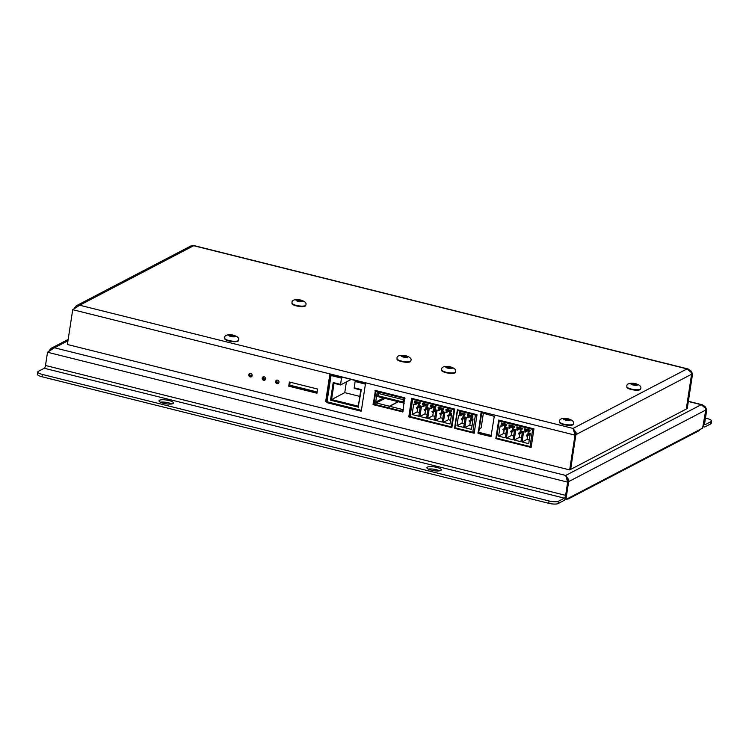 <?xml version="1.0" encoding="UTF-8"?>
<svg xmlns="http://www.w3.org/2000/svg" width="749" height="749" viewBox="0 0 749 749"><rect width="100%" height="100%" fill="white"/><g stroke="black" fill="none" stroke-linecap="round" stroke-linejoin="round"><path stroke-width="1.12" d="M699.098 429.963L698.976 430.741A4.869 1.273 8.7 0 0 699.323 430.366L699.407 429.795M698.976 430.741L568.66 498.778L568.781 497.991M566.628 499.115A4.869 1.273 8.7 0 0 568.66 498.778M703.77 423.185L705.876 409.984L706.775 409.516L704.912 406.342L701.223 404.694L705.549 408.364L705.783 410.031L702.599 428.128L566.366 499.255L565.607 498.207M706.775 409.516L704.753 422.745A2.434 0.786 104 0 0 705.052 424.636A2.434 0.786 104 0 0 705.286 424.589L711.035 421.593A7.293 1.91 -171.3 0 0 711.55 421.022A7.293 1.91 -171.3 0 0 707.028 418.513L705.455 418.12M703.854 423.213A4.869 1.573 104 0 0 704.472 426.996A4.869 1.573 104 0 0 704.94 426.911L710.679 423.915A7.293 1.91 8.7 0 0 711.194 423.344L711.55 421.022M41.972 376.747L42.328 374.434A7.293 1.91 -171.3 0 1 37.806 371.925L37.45 374.238A7.293 1.91 8.7 0 0 41.972 376.747L548.717 503.3A7.293 1.91 8.7 0 0 558.108 503.562L564.025 500.472A4.869 1.573 104 0 0 566.534 494.892L568.557 481.663L567.658 482.131L565.635 495.361A2.434 0.786 104 0 1 564.381 498.151L44.247 368.255A2.434 0.786 104 0 0 45.492 365.475L565.635 495.361M558.108 503.562L558.464 501.24A7.293 1.91 -171.3 0 1 549.073 500.978L548.717 503.3M42.328 374.434L549.073 500.978M558.464 501.24L564.381 498.151M37.806 371.925A7.293 1.91 -171.3 0 1 38.321 371.354L44.247 368.255M431.433 470.213A7.293 1.91 -171.3 0 1 426.911 467.704A7.293 1.91 -171.3 0 1 436.817 467.404A7.293 1.91 -171.3 0 1 441.339 469.913A7.293 1.91 -171.3 0 1 431.433 470.213M163.554 403.318A7.293 1.91 -171.3 0 1 159.031 400.809A7.293 1.91 -171.3 0 1 168.937 400.509A7.293 1.91 -171.3 0 1 173.459 403.018A7.293 1.91 -171.3 0 1 163.554 403.318M439.635 470.84A7.293 1.91 8.7 0 0 436.461 469.726A7.293 1.91 8.7 0 0 428.269 469.099M171.755 403.945A7.293 1.91 8.7 0 0 168.581 402.831A7.293 1.91 8.7 0 0 160.38 402.204M568.557 481.663L566.394 477.75L567.658 482.131L47.524 352.245L45.492 365.475M48.507 351.73L51.185 348.294L54.49 347.779L565.701 475.437L701.223 404.694L688.331 401.473M47.524 352.245L54.49 347.779L67.972 340.739M568.491 481.579L568.791 479.753L565.701 475.437L566.394 477.75M705.783 410.031L568.65 481.616L566.094 498.328M402.934 402.007L378.601 395.931L377.758 396.586L404.282 403.205L402.934 402.007L403.29 399.694L404.984 398.599M378.601 395.931L378.46 391.942L377.758 396.586M378.957 393.618L403.29 399.694M404.994 398.562L378.46 391.942L379.387 391.455M375.53 404.544A1.461 0.468 -76 0 1 376.27 402.953L389.443 406.239A1.461 0.468 104 0 0 388.703 407.84M402.335 411.238L402.831 409.591A1.461 0.468 104 0 0 402.091 411.182M388.918 407.887A1.461 0.468 -76 0 1 389.658 406.295L398.393 401.736M375.595 391.587L377.309 391.605L375.708 402.091L373.994 402.073M375.633 391.39L377.309 391.605A0.73 0.665 -117.6 0 1 377.805 391.062M375.015 402.194A1.461 1.329 -117.6 0 0 375.839 403.524M389.443 406.239L398.178 401.679M383.507 398.019L375.708 402.091A0.73 0.665 -117.6 0 0 376.27 402.953L385.005 398.393M402.728 410.283A1.461 1.329 -117.6 0 0 403.196 410.312M403.318 409.516A0.73 0.665 62.4 0 1 402.831 409.591L389.658 406.295M376.887 390.838A1.461 1.329 -117.6 0 0 376.635 391.437M356.524 380.792L351.141 379.443L340.57 384.939L341.432 378.105L331.039 375.511L330.637 375.202L331.873 374.556M340.477 384.368L333.202 382.561L340.514 384.892M333.202 382.561L330.506 400.191L344.746 392.635L359.801 396.399M358.34 406.211L361.336 389.583L360.784 389.986L358.34 406.211M356.618 380.735L355.12 381.522L354.249 388.357L360.803 389.967M346.384 381.924L344.746 392.635M341.432 378.105L342.939 377.318M331.039 375.511L326.882 402.662L361.261 411.248L365.418 384.097L355.12 381.522M452.04 426.509L451.347 426.874L453.969 409.703L412.671 399.395L410.049 416.566L451.347 426.874M448.239 416.107L447.574 415.564L448.239 416.107M446.601 412.437L446.816 411.051L446.029 410.855L445.945 409.141L451.525 410.536L450.945 412.081L450.168 411.884L449.952 413.279L451.628 413.691L450.046 424.018L443.352 422.352L444.925 412.025L446.601 412.437L450.664 410.321M443.352 422.352L448.37 419.721L448.951 415.938M449.138 414.74L449.737 410.798M450.617 420.283L448.37 419.721M450.168 411.884L451.226 411.332M446.029 410.855L448.22 409.712M446.816 411.051L448.997 409.909M440.431 414.15L439.757 413.607L440.431 414.15M438.792 410.489L438.998 409.094L438.221 408.898L438.137 407.194L443.717 408.589L443.127 410.124L442.35 409.937L442.135 411.323L443.811 411.744L442.228 422.071L435.534 420.395L437.116 410.068L438.792 410.489L442.846 408.374M435.534 420.395L440.562 417.773L441.142 413.982M441.32 412.793L441.929 408.851M442.799 418.335L440.562 417.773M442.35 409.937L443.417 409.375M438.221 408.898L440.403 407.765M438.998 409.094L441.189 407.952M432.613 412.203L431.948 411.66L432.613 412.203M430.975 408.542L431.19 407.147L430.403 406.95L430.319 405.246L435.899 406.632L435.319 408.177L434.532 407.98L434.326 409.375L436.002 409.797L434.42 420.114L427.716 418.448L429.299 408.121L430.975 408.542L435.038 406.417M427.716 418.448L432.744 415.826L433.325 412.034M433.512 410.845L434.111 406.904M434.991 416.378L432.744 415.826M434.532 407.98L435.6 407.428M430.403 406.95L432.594 405.808M431.19 407.147L433.371 406.005M424.805 410.246L424.131 409.703L424.805 410.246M423.166 406.585L423.372 405.19L422.595 405.003L422.511 403.29L428.091 404.685L427.501 406.23L426.724 406.033L426.509 407.419L428.185 407.84L426.602 418.167L419.908 416.491L421.49 406.164L423.166 406.585L427.22 404.469M419.908 416.491L424.936 413.869L425.516 410.087M425.694 408.888L426.303 404.947M427.173 414.431L424.936 413.869M426.724 406.033L427.791 405.471M422.595 405.003L424.777 403.861M423.372 405.19L425.563 404.057M418.7 405.471L420.367 405.892L418.794 416.219L412.09 414.543L413.673 404.217L415.349 404.638L415.564 403.243L414.777 403.046L414.693 401.342L420.273 402.737L419.693 404.273L418.906 404.076L418.7 405.471M416.987 408.299L416.322 407.756L416.987 408.299M415.349 404.638L419.403 402.513M412.09 414.543L417.118 411.922L417.699 408.13M417.886 406.941L418.485 402.999M419.365 412.484L417.118 411.922M418.906 404.076L419.974 403.524M414.777 403.046L416.968 401.904M415.564 403.243L417.745 402.101M413.71 398.852L412.671 399.395M454.671 409.338L453.969 409.703M483.377 413.111L481.12 427.866L479.266 428.84M478.733 432.332L491.335 435.478M249.782 375.155L252.141 375.745M263.171 378.498L265.539 379.088M276.568 381.84L278.928 382.43M289.723 385.126L317.145 391.98M531.369 445.833L530.039 446.526L532.661 429.355L499.18 420.994L496.55 438.165L530.039 446.526M526.931 435.749L526.266 435.206L526.931 435.749M525.292 432.089L525.508 430.703L524.721 430.506L524.637 428.793L530.217 430.188L529.637 431.733L528.85 431.536L528.644 432.931L530.311 433.343L528.738 443.67L522.034 442.004L523.617 431.677L525.292 432.089L529.346 429.973M522.034 442.004L527.062 439.373L527.642 435.59M527.83 434.392L528.429 430.45M529.309 439.935L527.062 439.373M528.85 431.536L529.918 430.975M524.721 430.506L526.912 429.364M525.508 430.703L527.689 429.561M519.123 433.802L518.448 433.259L519.123 433.802M517.475 430.141L517.69 428.746L516.913 428.55L516.829 426.846L522.409 428.241L521.819 429.776L521.042 429.58L520.827 430.975L522.502 431.396L520.92 441.723L514.226 440.047L515.808 429.72L517.475 430.141L521.538 428.025M514.226 440.047L519.254 437.425L519.834 433.634M520.012 432.445L520.621 428.503M521.491 437.987L519.254 437.425M521.042 429.58L522.109 429.027M516.913 428.55L519.094 427.407M517.69 428.746L519.881 427.604M511.305 431.855L510.64 431.312L511.305 431.855M509.666 428.185L509.882 426.799L509.095 426.602L509.011 424.889L514.591 426.284L514.011 427.829L513.224 427.632L513.018 429.027L514.685 429.439L513.112 439.766L506.408 438.099L507.991 427.773L509.666 428.185L513.72 426.069M506.408 438.099L511.436 435.469L512.016 431.686M512.204 430.488L512.803 426.556M513.683 436.03L511.436 435.469M513.224 427.632L514.291 427.08M509.095 426.602L511.286 425.46M509.882 426.799L512.063 425.657M505.201 427.07L506.876 427.492L505.294 437.819L498.6 436.143L500.182 425.816L501.849 426.237L502.064 424.842L501.287 424.646L501.203 422.942L506.783 424.337L506.193 425.872L505.416 425.685L505.201 427.07M503.497 429.898L502.822 429.355L503.497 429.898M501.849 426.237L505.912 424.121M498.6 436.143L503.628 433.521L504.208 429.729M504.386 428.54L504.985 424.599M505.865 434.083L503.628 433.521M505.416 425.685L506.483 425.123M501.287 424.646L503.468 423.513M502.064 424.842L504.255 423.7M500.22 420.451L499.18 420.994M533.7 428.812L532.661 429.355M474.482 431.34L472.778 432.229L475.4 415.058L457.545 410.592L454.915 427.763L472.778 432.229M469.67 421.453L469.005 420.91L469.67 421.453M468.031 417.792L468.247 416.397L467.46 416.201L467.376 414.497L472.956 415.892L472.376 417.427L471.598 417.24L471.383 418.625L473.059 419.047L471.477 429.374L464.783 427.698L466.355 417.371L468.031 417.792L472.095 415.676M464.783 427.698L469.801 425.076L470.381 421.284M470.569 420.095L471.168 416.154M472.048 425.638L469.801 425.076M471.598 417.24L472.656 416.678M467.46 416.201L469.651 415.068M468.247 416.397L470.428 415.255M463.565 416.678L465.241 417.099L463.659 427.417L456.965 425.75L458.547 415.423L460.223 415.845L460.429 414.45L459.652 414.253L459.568 412.549L465.148 413.935L464.558 415.48L463.781 415.283L463.565 416.678M461.861 419.506L461.187 418.963L461.861 419.506M460.223 415.845L464.277 413.72M456.965 425.75L461.993 423.129L462.573 419.337M462.751 418.148L463.359 414.206M464.23 423.681L461.993 423.129M463.781 415.283L464.848 414.731M459.652 414.253L461.833 413.111M460.429 414.45L462.62 413.308M458.585 410.059L457.545 410.592M476.439 414.515L475.4 415.058M408.785 416.893L411.622 398.328L454.709 409.085L451.872 427.651L408.785 416.893L410.059 416.519M412.418 398.524L409.684 416.425M451.404 426.846L451.965 426.986M375.755 390.547L374.135 404.198L403.028 411.416M373.236 404.666L375.408 390.463L404.647 397.766L402.775 411.931L373.236 404.666L374.135 404.198M481.738 412.708L478.714 432.454L491.241 436.068M478.19 433.502L481.092 412.652L494.265 416.313L490.988 436.592L478.19 433.502L479.088 433.034M276.924 380.108A1.826 1.657 -117.6 0 0 278.534 383.188M278.956 382.299A1.826 1.657 62.4 0 1 275.81 382.655A1.826 1.657 62.4 0 1 278.244 380.492A1.826 1.657 62.4 0 1 278.956 382.299M250.138 373.423A1.826 1.657 -117.6 0 0 251.748 376.504M252.17 375.614A1.826 1.657 62.4 0 1 249.024 375.961A1.826 1.657 62.4 0 1 251.458 373.807A1.826 1.657 62.4 0 1 252.17 375.614M263.536 376.766A1.826 1.657 -117.6 0 0 265.137 379.846M265.558 378.957A1.826 1.657 62.4 0 1 262.412 379.303A1.826 1.657 62.4 0 1 264.846 377.15A1.826 1.657 62.4 0 1 265.558 378.957M289.376 381.99L317.595 389.04L316.949 393.216L288.739 386.166L289.376 381.99M288.739 386.166L289.629 385.698L317.052 392.542M290.172 382.187L289.629 385.698M454.549 428.316L457.386 409.759L477.029 414.665L474.192 433.222L454.549 428.316L455.383 427.885M472.834 432.192L474.295 432.557M495.847 438.633L498.694 420.067L533.962 428.877L531.125 447.443L495.847 438.633L496.69 438.202M530.095 446.498L531.228 446.779M499.489 420.273L499.396 420.882M325.684 401.436L329.869 374.06L365.587 382.973L361.402 410.358L325.684 401.436L326.648 400.987M330.665 374.257L326.573 400.968M575.906 434.645L575.007 435.113L573.743 430.722L575.906 434.645L570.579 469.445L569.68 469.913L67.401 344.484L72.728 309.683L79.694 305.218L573.051 428.419L687.03 368.911L193.682 245.709L79.694 305.218L76.389 305.732L73.711 309.168M573.743 430.722L573.051 428.419L576.14 432.735L573.959 431.508M686.281 408.991L687.254 408.542L692.582 373.732L690.718 370.568L687.03 368.911L691.355 372.59L691.589 374.247L576 434.598L576.14 432.735M691.599 374.097L686.356 409.01M192.924 245.541L191.07 245.859L76.389 305.723M692.582 373.732L691.599 374.182M691.589 374.247L686.262 409.057L570.672 469.398L575.831 434.551M72.728 309.683L575.007 435.113L569.68 469.913M572.732 424.88A6.928 1.816 -171.3 0 1 564.933 424.87A6.928 1.816 -171.3 0 1 559.522 422.239L559.597 421.771A6.928 1.816 8.7 0 0 563.885 424.159A6.928 1.816 8.7 0 0 572.807 424.411A6.928 1.816 8.7 0 0 573.294 423.868L573.228 424.337A6.928 1.816 -171.3 0 1 572.732 424.88M569.708 419.749L565.926 420.002L564.212 419.168L567.995 418.916L569.708 419.749M567.798 420.198L567.995 418.916M565.102 419.599L565.242 418.635M640.049 389.733A6.928 1.816 -171.3 0 1 632.25 389.733A6.928 1.816 -171.3 0 1 626.838 387.102L626.904 386.634A6.928 1.816 8.7 0 0 631.201 389.021A6.928 1.816 8.7 0 0 640.123 389.274A6.928 1.816 8.7 0 0 640.61 388.731L640.535 389.199A6.928 1.816 -171.3 0 1 640.049 389.733M637.024 384.602L635.985 385.145L633.233 384.864L631.519 384.031L632.559 383.488L637.024 384.602M635.115 385.052L635.311 383.778M632.409 384.462L632.559 383.488M305.199 306.116A6.928 1.816 -171.3 0 1 297.4 306.116A6.928 1.816 -171.3 0 1 291.979 303.476L292.054 303.017A6.928 1.816 8.7 0 0 296.342 305.395A6.928 1.816 8.7 0 0 305.264 305.648A6.928 1.816 8.7 0 0 305.751 305.115L305.686 305.573A6.928 1.816 -171.3 0 1 305.199 306.116M302.165 300.986L301.135 301.529L296.67 300.415L297.699 299.872L302.165 300.986M300.255 301.435L300.452 300.162M297.559 300.836L297.699 299.872M454.877 372.936A6.928 1.816 -171.3 0 1 447.078 372.927A6.928 1.816 -171.3 0 1 441.667 370.296L441.741 369.828A6.928 1.816 8.7 0 0 446.029 372.216A6.928 1.816 8.7 0 0 454.952 372.468A6.928 1.816 8.7 0 0 455.439 371.925L455.373 372.393A6.928 1.816 -171.3 0 1 454.877 372.936M451.853 367.806L450.823 368.349L448.071 368.059L446.357 367.225L450.14 366.973L451.853 367.806M449.943 368.255L450.14 366.973M447.247 367.656L447.387 366.692M410.237 361.786A6.928 1.816 -171.3 0 1 402.438 361.786A6.928 1.816 -171.3 0 1 397.017 359.146L397.092 358.687A6.928 1.816 8.7 0 0 401.389 361.065A6.928 1.816 8.7 0 0 410.302 361.318A6.928 1.816 8.7 0 0 410.798 360.784L410.724 361.243A6.928 1.816 -171.3 0 1 410.237 361.786M407.213 356.655L406.173 357.198L401.707 356.084L402.747 355.541L405.49 355.822L407.213 356.655M405.303 357.104L405.49 355.822M402.597 356.505L402.747 355.541M237.882 341.254A6.928 1.816 -171.3 0 1 230.083 341.254A6.928 1.816 -171.3 0 1 224.672 338.614L224.737 338.155A6.928 1.816 8.7 0 0 229.035 340.542A6.928 1.816 8.7 0 0 237.957 340.795A6.928 1.816 8.7 0 0 238.444 340.252L238.369 340.711A6.928 1.816 -171.3 0 1 237.882 341.254M234.858 336.123L233.819 336.666L229.353 335.552L230.392 335.009L234.858 336.123M232.948 336.573L233.145 335.299M230.243 335.983L230.392 335.009M711.035 421.593L710.679 423.915M49.743 350.045L49.265 350.017M568.791 479.753L566.609 478.527M402.831 409.591L403.346 409.319M378.17 391.156L377.309 391.605M330.618 375.333L326.592 401.67M358.303 406.201L331.554 399.526L334.035 383.31M361.336 389.583L354.155 387.785M330.506 400.191L358.631 407.213M372.862 404.095L373.76 403.617M402.475 411.969L402.971 411.716M374.893 390.819L375.511 390.491M477.815 432.931L478.714 432.454M490.698 436.62L491.185 436.367M480.867 412.971L481.495 412.643M74.947 307.483L74.469 307.455M570.083 420.236A3.408 0.889 -171.3 0 1 565.701 420.114A3.408 0.889 -171.3 0 1 563.838 418.682A3.408 0.889 -171.3 0 1 568.219 418.803A3.408 0.889 -171.3 0 1 570.083 420.236M637.399 385.098A3.408 0.889 -171.3 0 1 633.017 384.977A3.408 0.889 -171.3 0 1 631.145 383.535A3.408 0.889 -171.3 0 1 635.526 383.666A3.408 0.889 -171.3 0 1 637.399 385.098M302.54 301.482A3.408 0.889 -171.3 0 1 298.158 301.351A3.408 0.889 -171.3 0 1 296.295 299.918A3.408 0.889 -171.3 0 1 300.677 300.04A3.408 0.889 -171.3 0 1 302.54 301.482M452.227 368.293A3.408 0.889 -171.3 0 1 447.846 368.171A3.408 0.889 -171.3 0 1 445.983 366.738A3.408 0.889 -171.3 0 1 450.364 366.86A3.408 0.889 -171.3 0 1 452.227 368.293M407.587 357.151A3.408 0.889 -171.3 0 1 403.205 357.02A3.408 0.889 -171.3 0 1 401.333 355.588A3.408 0.889 -171.3 0 1 405.715 355.709A3.408 0.889 -171.3 0 1 407.587 357.151M235.233 336.619A3.408 0.889 -171.3 0 1 230.851 336.498A3.408 0.889 -171.3 0 1 228.979 335.056A3.408 0.889 -171.3 0 1 233.36 335.178A3.408 0.889 -171.3 0 1 235.233 336.619M566.244 499.274L565.223 499.021M703.236 426.687L704.472 426.996M68.178 339.419L51.175 348.294M702.487 404.816L688.359 401.286M333.942 383.282L340.57 384.939M354.249 388.357L360.784 389.986L358.284 406.314M330.59 375.258L326.545 401.661M448.024 416.425L451.488 414.618M447.574 415.564L451.301 413.617M440.206 414.469L443.67 412.662M439.757 413.607L443.483 411.66M432.398 412.521L435.862 410.714M431.948 411.66L435.675 409.712M424.58 410.564L428.044 408.757M424.131 409.703L427.857 407.756M416.772 408.617L420.226 406.81M416.322 407.756L420.049 405.808M526.716 436.077L530.17 434.27M526.266 435.206L529.992 433.268M518.898 434.12L522.362 432.313M518.448 433.259L522.175 431.312M511.09 432.173L514.544 430.366M510.64 431.312L514.366 429.364M503.272 430.216L506.736 428.409M502.822 429.355L506.549 427.407M469.454 421.771L472.919 419.964M469.005 420.91L472.731 418.963M461.637 419.824L465.101 418.017M461.187 418.963L464.914 417.015M688.294 369.032L193.354 245.438M559.597 421.771C558.099 415.639 576.178 418.831 573.294 423.868M626.904 386.634C625.415 380.501 643.494 383.694 640.61 388.731M292.054 303.017C290.565 296.876 308.635 300.077 305.751 305.115M441.741 369.828C440.253 363.696 458.322 366.888 455.439 371.925M397.092 358.687C395.603 352.545 413.682 355.738 410.798 360.784M224.737 338.155C223.249 332.013 241.328 335.215 238.444 340.252"/></g></svg>
